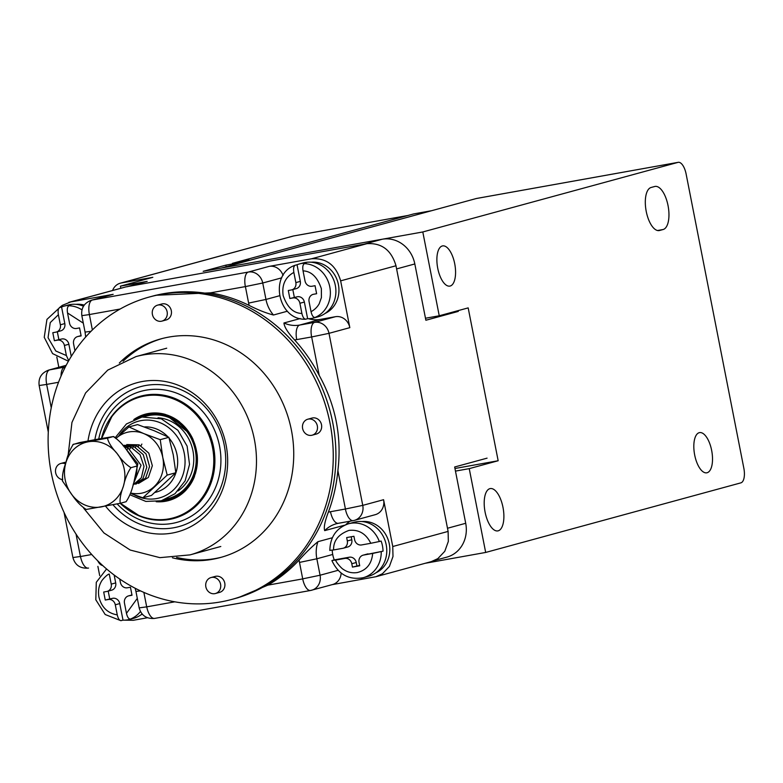 <?xml version="1.0" encoding="UTF-8"?>
<svg xmlns="http://www.w3.org/2000/svg" width="783" height="783" viewBox="0 0 783 783"><rect width="100%" height="100%" fill="white"/><g stroke="black" fill="none" stroke-linecap="round" stroke-linejoin="round"><path stroke-width="1.17" d="M458.29 311.409L425.874 320.247L414.824 263.949A30.097 27.17 -105.3 0 0 382.28 239.226L203.179 271.319L225.856 265.143L239.432 262.706L249.16 260.054L235.585 262.481L407.923 215.491A13.331 5.716 -100.2 0 1 408.139 215.442M112.615 290.424A13.331 12.029 74.7 0 1 120.347 283.182L293.126 236.065L407.923 215.491M120.347 283.182A13.331 12.029 74.7 0 1 121.287 282.966L152.822 277.319L120.416 286.157L147.175 281.361A30.097 27.17 -105.3 0 0 145.041 281.841L127.883 286.519M147.175 281.361L128.95 286.324L364.056 244.198L382.28 239.226M226.17 266.729L225.856 265.143M128.95 286.324A30.097 27.17 -105.3 0 0 126.826 286.803M434.418 560.511L446.868 557.124A30.097 27.17 -105.3 0 0 465.709 523.289L447.494 528.251L396.609 268.921L414.824 263.949M120.416 286.157L120.807 288.193M465.709 523.289L454.659 466.991L487.075 458.153M87.99 440.917A77.282 69.756 74.7 0 1 142.496 381.478A77.282 69.756 74.7 0 1 226.081 444.959A77.282 69.756 74.7 0 1 172.24 533.066A77.282 69.756 74.7 0 1 105.539 506.141M112.987 504.781A72.545 65.478 -105.3 0 0 173.689 527.771A72.545 65.478 -105.3 0 0 225.504 454.6A72.545 65.478 -105.3 0 0 163.197 384.942A72.545 65.478 -105.3 0 0 94.87 439.664M98.736 438.979A67.945 61.328 74.7 0 1 159.174 389.386A67.945 61.328 74.7 0 1 219.524 445.967A67.945 61.328 74.7 0 1 172.191 523.426A67.945 61.328 74.7 0 1 117.215 503.968M133.805 419.561A44.739 40.383 74.7 0 1 148.339 413.512A44.739 40.383 74.7 0 1 165.507 414.471L190.171 433.968L196.983 453.093L195.633 473.03L186.109 490.011A44.739 40.383 74.7 0 1 156.208 501.727M156.845 501.649A44.631 40.285 -105.3 0 0 194.527 476.377M179.679 421.949A44.631 40.285 -105.3 0 0 134.392 419.306M158.146 501.453A44.396 40.07 -105.3 0 0 197.15 454.375M193.107 439.557A44.396 40.07 -105.3 0 0 135.616 418.807M159.35 501.228A44.171 39.864 -105.3 0 0 195.584 446.848A44.171 39.864 -105.3 0 0 136.761 418.396M160.446 500.983A43.956 39.679 -105.3 0 0 196.259 450.323A43.956 39.679 -105.3 0 0 137.828 418.053M161.445 500.729A43.76 39.502 -105.3 0 0 196.132 450.342A43.76 39.502 -105.3 0 0 138.816 417.76M162.345 500.474A43.574 39.336 -105.3 0 0 165.644 500.034A43.574 39.336 -105.3 0 0 194.693 445.184A43.574 39.336 -105.3 0 0 139.726 417.525M163.167 500.22A43.408 39.179 -105.3 0 0 165.653 499.857A43.408 39.179 -105.3 0 0 194.713 445.654A43.408 39.179 -105.3 0 0 140.558 417.329M163.901 499.965A43.251 39.042 -105.3 0 0 165.644 499.701A43.251 39.042 -105.3 0 0 194.722 446.075A43.251 39.042 -105.3 0 0 141.322 417.173M164.557 499.73A43.114 38.915 -105.3 0 0 165.644 499.554A43.114 38.915 -105.3 0 0 194.722 446.457A43.114 38.915 -105.3 0 0 142.007 417.036L126.445 423.946L115.375 437.472M165.184 499.495A42.977 38.788 -105.3 0 0 194.791 447.064A42.977 38.788 -105.3 0 0 142.663 416.928M165.849 499.221A42.82 38.651 -105.3 0 0 195.456 450.45A42.82 38.651 -105.3 0 0 143.377 416.82M166.613 498.898A42.654 38.494 -105.3 0 0 195.319 450.47A42.654 38.494 -105.3 0 0 144.199 416.713M177.986 490.961A39.776 35.901 -105.3 0 0 192.227 447.768A39.776 35.901 -105.3 0 0 158.029 417.779M431.609 210.705L250.345 260.142L232.375 263.362L413.639 213.925L431.609 210.705M454.708 263.695A20.427 8.76 79.8 0 0 442.62 245.901A20.427 8.76 79.8 0 0 437.599 267.551A20.427 8.76 79.8 0 0 449.824 286.108A20.427 8.76 79.8 0 0 454.708 263.695M711.649 450.401A20.427 8.76 79.8 0 0 699.562 432.608A20.427 8.76 79.8 0 0 694.541 454.257A20.427 8.76 79.8 0 0 706.775 472.815A20.427 8.76 79.8 0 0 711.649 450.401M663.142 229.507L659.57 230.486A21.924 9.406 79.8 0 1 659.217 230.564A21.924 9.406 79.8 0 1 646.161 211.048A21.924 9.406 79.8 0 1 651.133 187.47L654.705 186.501A21.924 9.406 79.8 0 1 655.058 186.423A21.924 9.406 79.8 0 1 668.105 205.929A21.924 9.406 79.8 0 1 663.142 229.507L657.524 230.515M485.108 512.17A21.503 9.23 79.8 0 0 497.831 530.903A21.503 9.23 79.8 0 0 503.126 508.108A21.503 9.23 79.8 0 0 490.246 488.572A21.503 9.23 79.8 0 0 485.108 512.17M678 162.375A13.331 5.716 -100.2 0 1 678.215 162.326A13.331 5.716 -100.2 0 1 686.104 173.934L743.85 468.273A13.331 5.716 -100.2 0 1 740.875 482.857L485.675 552.446L469.232 468.635L498.164 460.747L468.175 307.885L439.243 315.774L422.8 231.964L678 162.375L476.348 198.51L221.139 268.109L422.8 231.964M425.482 318.241L439.243 315.774M498.164 460.747L454.952 468.488M469.232 468.635L455.471 471.102M425.238 563.28L485.675 552.446M211.038 577.551L215.217 576.405A8.28 7.468 74.7 0 1 215.805 576.278A8.28 7.468 74.7 0 1 224.692 582.748A8.28 7.468 74.7 0 1 219.573 592.379L215.394 593.524A8.28 7.468 74.7 0 1 206.007 587.495A8.28 7.468 74.7 0 1 211.038 577.551A8.28 7.468 74.7 0 1 211.625 577.414A8.28 7.468 74.7 0 1 220.503 583.893A8.28 7.468 74.7 0 1 215.394 593.524M62.151 479.568A8.28 7.468 74.7 0 1 55.515 471.767A8.28 7.468 74.7 0 1 60.839 463.467L65.018 462.332A8.28 7.468 74.7 0 1 65.606 462.195A8.28 7.468 74.7 0 1 66.075 462.136M157.589 305.145L161.778 304A8.28 7.468 74.7 0 1 162.365 303.873A8.28 7.468 74.7 0 1 171.242 310.342A8.28 7.468 74.7 0 1 166.133 319.973L161.944 321.108A8.28 7.468 74.7 0 1 152.558 315.089A8.28 7.468 74.7 0 1 157.589 305.145A8.28 7.468 74.7 0 1 158.176 305.008A8.28 7.468 74.7 0 1 167.063 311.487A8.28 7.468 74.7 0 1 161.944 321.108M307.788 419.218L311.977 418.073A8.28 7.468 74.7 0 1 312.564 417.946A8.28 7.468 74.7 0 1 321.441 424.415A8.28 7.468 74.7 0 1 316.332 434.046L312.143 435.191A8.28 7.468 74.7 0 1 302.767 429.172A8.28 7.468 74.7 0 1 307.788 419.218A8.28 7.468 74.7 0 1 308.375 419.081A8.28 7.468 74.7 0 1 317.262 425.56A8.28 7.468 74.7 0 1 312.143 435.191M160.867 338.882A113.3 102.26 74.7 0 0 119.31 363.038A113.3 102.26 74.7 0 1 160.867 338.882A113.3 102.26 74.7 0 1 168.874 337.072A113.3 102.26 74.7 0 1 290.454 425.698A113.3 102.26 74.7 0 1 220.483 557.496A113.3 102.26 74.7 0 1 172.397 557.79A113.3 102.26 74.7 0 0 220.483 557.496M160.525 294.486A156.727 141.459 -105.3 0 0 149.445 296.982A156.727 141.459 -105.3 0 0 54.203 485.401A156.727 141.459 -105.3 0 0 231.905 599.396A156.727 141.459 -105.3 0 0 328.694 417.075A156.727 141.459 -105.3 0 0 160.525 294.486A156.727 141.459 -105.3 0 0 149.455 296.982L152.117 296.248A156.727 141.459 -105.3 0 1 163.197 293.752A156.727 141.459 -105.3 0 0 152.137 296.248A156.727 141.459 74.7 0 1 329.839 410.243A156.727 141.459 74.7 0 1 234.597 598.662A156.727 141.459 -105.3 0 0 331.375 416.341A156.727 141.459 -105.3 0 0 163.197 293.752A156.727 141.459 -105.3 0 1 331.385 416.341A156.727 141.459 -105.3 0 1 234.597 598.662L231.905 599.396A156.727 141.459 -105.3 0 0 328.713 417.065A156.727 141.459 -105.3 0 0 160.535 294.486M162.208 338.53A113.3 102.26 -105.3 0 0 123.097 361.217M176.606 557.427A113.3 102.26 -105.3 0 0 221.824 557.124A113.3 102.26 -105.3 0 1 176.625 557.427M167.709 436.62A33.326 30.077 74.7 0 0 144.62 426.911A33.326 30.077 74.7 0 1 167.679 436.601M169.373 438.509A33.326 30.077 74.7 0 1 156.14 492.145A33.326 30.077 74.7 0 1 155.21 492.38M175.823 472.736L167.19 475.095L142.849 497.792L151.481 495.433L175.823 472.736L173.249 454.786L168.874 437.315L154.134 430.709L137.583 424.592L128.95 426.941L143.69 433.557L160.241 439.674L168.874 437.315M142.849 497.792L131.72 493.867M115.874 438.539L128.95 426.941M160.241 439.674L162.805 457.634L167.19 475.095M62.718 479.891C62.033 475.947 63.09 470.201 65.919 462.665C67.514 455.432 70 449.305 73.377 444.264L107.477 438.157C108.406 442.444 111.597 447.553 117.068 453.494C121.316 459.787 125.936 464.515 130.918 467.676C127.531 472.736 125.045 478.863 123.46 486.067C120.631 493.633 119.564 499.378 120.259 503.303L85.924 509.508M86.159 509.41C81.158 506.239 76.538 501.511 72.31 495.238L62.425 480.928L62.082 479.206M107.477 438.157L113.3 436.562L98.384 439.038L79.2 442.679L72.888 444.578M113.3 436.562L114.093 436.699L113.3 436.562C118.282 439.723 122.902 444.45 127.159 450.744L137.035 465.053L137.377 466.776L136.741 466.081L137.035 465.053M130.918 467.676L136.741 466.081C137.436 470.015 136.369 475.761 133.55 483.317C131.955 490.52 129.469 496.657 126.083 501.717L120.259 503.303M133.981 481.868L137.857 463.771L125.848 448.845M133.296 484.139L141.048 465.219L128.04 447.847L123.968 446.731M123.009 445.547L133.58 446.33L143.25 454.62L146.803 467.187L142.878 478.873L133.061 484.941L141.361 477.777L144.003 466.335L140.04 454.688L130.81 447.093L123.244 445.84M135.723 484.207L145.599 478.178L149.563 466.492L146.039 453.895L136.35 445.576L123.988 445.341M138.493 483.454L148.369 477.424L152.333 465.738L148.809 453.142L139.12 444.822L126.758 444.578M60.33 330.935A6.45 5.824 -105.3 0 0 60.78 330.837A6.45 5.824 -105.3 0 0 64.823 323.585L60.36 324.798L58.382 314.717C57.756 310.773 58.226 308.375 59.782 307.504L61.573 307.014A27.953 25.222 74.7 0 1 64.275 306.094L68.023 305.067A27.953 25.222 74.7 0 1 83.487 306.212M64.275 306.094A27.953 25.222 74.7 0 1 70.734 305.292L68.943 305.781C67.387 306.633 66.917 309.031 67.534 312.965L83.311 323.164M68.728 360.709L66.389 355.551L64.412 345.46L68.875 344.246A6.45 5.824 -105.3 0 0 61.896 338.951L57.433 340.165A6.45 5.824 74.7 0 1 64.412 345.46M68.424 361.237L52.569 353.593L44.24 337.316L46.941 319.395L59.782 307.504M60.36 324.798A6.45 5.824 74.7 0 1 56.317 332.051A6.45 5.824 74.7 0 1 55.867 332.149L52.804 332.697L54.379 340.713L57.433 340.165M74.953 350.784L73.582 343.815A6.45 5.824 74.7 0 1 77.625 336.573A6.45 5.824 74.7 0 1 78.075 336.465L81.138 335.917L79.563 327.911L76.509 328.459A6.45 5.824 74.7 0 1 69.53 323.154L67.534 312.965M54.379 340.713L61.896 338.951M57.325 331.777L58.842 339.499M71.263 356.441L68.875 344.246M64.823 323.585L61.573 307.014M330.416 550.283L333.597 549.96C333.284 540.779 338.422 534.251 349.012 530.394C358.741 529.357 366.004 533.654 370.799 543.294L379.334 541.513A27.953 25.222 74.7 0 0 348.474 523.788L354.014 522.271A27.953 25.222 74.7 0 1 385.696 542.599A27.953 25.222 74.7 0 1 368.715 576.2L363.175 577.717A27.953 25.222 74.7 0 1 361.208 578.157M379.334 541.513L381.115 541.033A27.953 25.222 74.7 0 1 383.034 551.163L372.688 553.434C371.71 563.858 366.581 570.23 357.283 572.559C352.115 573.313 347.466 572.256 343.326 569.368C342.083 568.977 335.887 562.302 335.672 560.07L332.472 560.393L334.263 559.904A27.953 25.222 74.7 0 1 332.217 550.204M381.243 551.653A27.953 25.222 74.7 0 1 363.175 577.717C348.924 580.242 338.501 574.536 331.894 560.599L332.472 560.393M351.792 563.731L356.255 562.507A6.45 5.824 -105.3 0 0 349.277 557.212L344.814 558.426A6.45 5.824 74.7 0 1 351.792 563.731L352.448 567.098L359.72 565.796L359.054 562.429A6.45 5.824 74.7 0 1 363.087 555.176A6.45 5.824 74.7 0 1 363.547 555.069L372.688 553.434M344.814 558.426L335.672 560.07M370.799 543.294L361.56 544.948A6.45 5.824 74.7 0 1 354.591 539.653L353.926 536.277L346.663 537.578L347.319 540.955A6.45 5.824 74.7 0 1 343.287 548.208A6.45 5.824 74.7 0 1 342.827 548.306L333.597 549.96M363.547 555.069L383.034 551.163M368.01 553.855A6.45 5.824 -105.3 0 0 367.56 553.953L363.087 555.176M352.448 567.098L359.642 565.395M356.255 562.507L356.921 565.884M347.29 547.092A6.45 5.824 -105.3 0 0 347.75 546.984A6.45 5.824 -105.3 0 0 351.792 539.741L347.319 540.955M351.205 536.766L351.792 539.741M349.277 557.212L334.263 559.904M162.218 338.52A113.3 102.26 -105.3 0 0 123.117 361.208M68.806 302.365L126.092 286.842L366.924 243.679C381.693 242.75 391.373 250.1 395.992 265.76L448.111 531.412L448.336 541.415L444.773 551.31L437.824 558.631L431.316 561.617L375.967 576.709L382.466 573.724L389.415 566.403L392.988 556.507L392.763 546.514L383.582 499.701L362.754 505.378L328.997 333.333L349.825 327.656L340.644 280.852C336.024 265.192 326.335 257.842 311.575 258.781L269.146 266.377L248.319 272.063L92.345 300.006L113.173 294.33L70.734 301.935L62.307 305.36L59.449 307.631M124.566 620.146L133.198 620.302L147.468 617.748M332.08 584.666L375.967 576.709M56.816 357.058L58.833 367.315M97.885 566.383L99.695 575.622M338.08 570.318L320.071 575.231A13.331 12.029 74.7 0 1 311.722 590.216A13.331 12.029 74.7 0 1 310.782 590.431A13.291 5.706 -100.2 0 1 310.567 590.48A13.291 5.706 -100.2 0 1 302.708 578.901L267.855 585.146L238.159 597.693L231.925 599.386M140.813 614.929A26.876 24.253 -105.3 0 0 142.3 614.175M375.918 572.804A26.876 24.253 -105.3 0 0 388.779 541.758A26.876 24.253 -105.3 0 0 361.942 521.547M174.795 601.824L146.734 606.854A13.291 5.706 79.8 0 0 154.594 618.423L310.567 590.48L332.55 584.539A13.331 12.029 -105.3 0 0 341.153 573.078M349.825 327.656A13.331 12.029 -105.3 0 0 335.408 316.704L314.59 322.39A13.331 12.029 74.7 0 1 328.997 333.333L311.663 336.954L319.21 375.4C335.721 405.32 341.936 437.041 337.884 470.563L345.42 509.009L362.754 505.378A13.331 12.029 74.7 0 1 354.415 520.362L375.233 514.685A13.331 12.029 -105.3 0 0 383.582 499.701M345.753 524.708A31.173 28.139 74.7 0 1 350.158 521.184M325.043 313.464A26.876 24.253 -105.3 0 0 337.904 282.428A26.876 24.253 -105.3 0 0 311.066 262.217M335.408 316.704L320.501 319.376A31.173 28.139 74.7 0 1 308.482 318.691M283.064 275.459A13.331 12.029 -105.3 0 0 269.146 266.377M149.455 296.982L155.69 295.279L210.51 292.842L245.363 286.598A13.291 5.706 -100.2 0 1 248.319 272.063A13.331 12.029 74.7 0 1 262.736 283.006L281.772 277.818M84.251 305.086A26.876 24.253 -105.3 0 0 75.961 304.342M113.173 294.33A13.331 12.029 -105.3 0 0 112.233 294.545L91.405 300.222A13.331 12.029 74.7 0 1 92.345 300.006A13.291 5.706 79.8 0 0 89.389 314.551L120.142 309.031M267.855 585.146A156.727 141.459 -105.3 0 0 299.106 560.041C305.605 552.808 311.879 546.691 317.927 541.689L332.364 537.755M344.667 525.178L324.691 530.629C323.624 527.478 324.847 521.321 328.351 512.17A156.727 141.459 -105.3 0 0 337.884 470.563M319.21 375.4A156.727 141.459 -105.3 0 0 294.565 339.92C287.821 332.569 284.278 326.922 283.945 322.988L300.232 318.544M287.42 311.203L273.453 315.011C266.054 313.083 257.95 309.882 249.151 305.429A156.727 141.459 -105.3 0 0 210.51 292.842M60.839 463.467A8.28 7.468 74.7 0 1 61.417 463.34A8.28 7.468 74.7 0 1 65.557 463.869M169.363 438.48A33.326 30.077 74.7 0 1 156.15 492.145M299.38 263.959L303.129 262.941A27.953 25.222 74.7 0 1 334.821 283.27A27.953 25.222 74.7 0 1 317.839 316.87L314.081 317.888A27.953 25.222 74.7 0 1 312.114 318.338A27.953 25.222 74.7 0 1 307.631 318.691L305.507 319.219C277.681 320.276 268.696 273.991 295.132 265.261L297.041 264.742A27.953 25.222 74.7 0 1 299.38 263.959A27.953 25.222 74.7 0 1 306.231 263.176L304.45 263.656C302.884 264.517 302.414 266.925 303.041 270.869C311.331 271.212 317.438 277.162 321.382 288.721L321.412 297.599L319.18 303.814C317.272 307.151 314.56 309.784 311.047 311.703C311.957 315.569 313.278 317.487 315.001 317.458L316.792 316.968A27.953 25.222 74.7 0 1 314.081 317.888M305.84 319.18C304.127 319.219 302.806 317.311 301.895 313.454C293.488 313.308 287.244 307.347 283.152 295.573C281.694 284.875 285.257 277.153 293.85 272.415C293.224 268.481 293.694 266.083 295.26 265.222M311.047 311.703L309.07 301.621A6.45 5.824 74.7 0 1 313.112 294.369A6.45 5.824 74.7 0 1 313.562 294.271L316.626 293.723L315.05 285.707L311.996 286.255A6.45 5.824 74.7 0 1 305.018 280.96L303.041 270.869M295.817 288.741A6.45 5.824 -105.3 0 0 296.268 288.633A6.45 5.824 -105.3 0 0 300.31 281.381L295.847 282.604A6.45 5.824 74.7 0 1 291.805 289.847A6.45 5.824 74.7 0 1 291.354 289.955L288.291 290.503L289.867 298.509L292.92 297.961A6.45 5.824 74.7 0 1 299.899 303.266L301.895 313.454M295.847 282.604L293.85 272.415M299.899 303.266L304.362 302.042L307.631 318.691M304.362 302.042A6.45 5.824 -105.3 0 0 297.383 296.747L292.92 297.961M289.867 298.509L297.383 296.747M292.813 289.573L294.33 297.295M300.31 281.381L297.041 264.742M142.105 613.95A27.953 25.222 74.7 0 1 133.609 618.335L129.861 619.353A27.953 25.222 74.7 0 1 127.883 619.803A27.953 25.222 74.7 0 1 123.009 620.146L120.866 620.674L105.196 614.528L95.81 599.788L96.289 582.307L106.566 568.967M137.309 598.378L126.464 613.343C127.375 617.19 128.686 619.108 130.409 619.069L132.2 618.58A27.953 25.222 74.7 0 1 129.861 619.353M121.218 620.635C119.496 620.674 118.184 618.756 117.264 614.88C107.662 613.275 101.545 607.324 98.922 597.038C97.973 591.341 98.697 586.31 101.124 581.945C101.418 580.595 107.222 574.164 109.258 574.056L111.235 584.138A6.45 5.824 74.7 0 1 107.202 591.39A6.45 5.824 74.7 0 1 106.742 591.488L103.689 592.036L105.255 600.052L108.318 599.504A6.45 5.824 74.7 0 1 115.287 604.799L117.264 614.88M126.464 613.343L124.468 603.155A6.45 5.824 74.7 0 1 128.5 595.902A6.45 5.824 74.7 0 1 128.96 595.804L132.014 595.256L130.448 587.24L127.384 587.788A6.45 5.824 74.7 0 1 120.416 582.493L119.73 579.048M115.287 604.799L119.75 603.576L123.009 620.146M119.75 603.576A6.45 5.824 -105.3 0 0 112.781 598.281L108.318 599.504M105.255 600.052L112.781 598.281M108.211 591.106L109.718 598.829M111.206 590.274A6.45 5.824 -105.3 0 0 111.666 590.167A6.45 5.824 -105.3 0 0 115.698 582.914L114.161 575.045M293.625 235.967L121.287 282.966M68.111 455.403L71.948 422.438L85.592 392.949L107.711 370.134L135.958 356.598A102.769 92.756 74.7 0 1 143.22 354.953A102.769 92.756 74.7 0 1 253.496 435.328A102.769 92.756 74.7 0 1 190.034 554.883L220.796 546.495M101.457 438.49A63.354 57.179 74.7 0 1 145.09 395.17A63.354 57.179 74.7 0 1 213.602 447.201A63.354 57.179 74.7 0 1 187.039 512.816A63.354 57.179 74.7 0 1 120.21 503.312M101.614 438.46L111.724 416.801A62.66 56.552 74.7 0 1 144.738 395.983A62.66 56.552 74.7 0 1 213.7 464.143A62.66 56.552 74.7 0 1 138.591 515.312L120.386 503.273M119.026 435.602A39.776 35.901 74.7 0 1 141.234 420.579A39.776 35.901 74.7 0 1 184.886 465.533A39.776 35.901 74.7 0 1 134.422 494.934M658.865 230.613L659.57 230.486M130.546 493.016A31.281 28.237 -105.3 0 0 154.114 486.683A31.281 28.237 -105.3 0 0 162.805 457.634A31.281 28.237 -105.3 0 0 143.69 433.557A31.281 28.237 -105.3 0 0 116.266 438.186M123.46 486.067A33.219 29.979 -105.3 0 0 117.068 453.494A33.219 29.979 -105.3 0 0 88.293 441.788A33.219 29.979 -105.3 0 0 65.919 462.665A33.219 29.979 -105.3 0 0 72.31 495.238A33.219 29.979 -105.3 0 0 101.076 506.944A33.219 29.979 -105.3 0 0 123.46 486.067M128.04 447.847L127.179 449.501M130.81 447.093L129.949 448.747M133.58 446.33L132.719 447.993M136.35 445.576L135.488 447.24M139.12 444.822L138.248 446.476M141.88 444.069L141.018 445.723M68.943 305.781A27.953 25.222 74.7 0 1 81.98 309.872M66.389 355.551L55.818 351.009L48.047 337.698L50.249 322.606L58.382 314.717M78.075 336.465L81.08 335.643M146.734 606.854L139.168 607.872C141.351 615.497 146.49 619.02 154.594 618.423A13.291 5.706 79.8 0 0 154.809 618.384L310.352 590.509M392.763 546.514L448.111 531.412M340.644 280.852L395.992 265.76M311.575 258.781L366.924 243.679M70.734 301.935L126.092 286.842M354.415 520.362A13.331 12.029 74.7 0 1 353.466 520.578A13.291 5.706 79.8 0 1 353.26 520.626L354.415 520.362M51.247 407.786L46.667 384.443L39.15 385.5C38.259 377.964 41.45 372.825 48.722 370.075A13.331 12.029 74.7 0 1 49.662 369.86L66.163 365.358M80.424 556.488L80.473 556.527A13.291 5.706 -100.2 0 0 88.332 568.096L88.548 568.057A13.291 5.706 -100.2 0 1 88.332 568.096C80.228 568.693 75.08 565.169 72.907 557.545L80.424 556.488L76.039 534.114M143.866 592.408L146.685 606.815M302.708 578.901L299.507 562.409A44.465 40.129 74.7 0 1 299.106 560.041M332.716 554.462L316.841 558.788L320.071 575.231L302.737 578.852M299.507 562.409L316.841 558.788A31.173 28.139 74.7 0 1 317.927 541.689M324.691 530.629A31.173 28.139 74.7 0 1 336.357 523.749L338.344 523.298A13.291 5.706 -100.2 0 0 338.559 523.25L353.045 520.656M336.357 523.749A31.173 28.139 74.7 0 1 338.168 523.318M345.391 509.048A13.291 5.706 79.8 0 0 353.26 520.626L338.344 523.298A13.291 5.706 -100.2 0 1 330.485 511.72L345.42 509.009M328.351 512.17A44.465 40.129 74.7 0 1 330.485 511.72M311.663 336.954L296.718 339.597A44.465 40.129 74.7 0 1 294.565 339.92M320.501 319.376L299.674 325.062L314.59 322.39A13.291 5.706 79.8 0 0 311.624 336.925M296.718 339.597A13.291 5.706 -100.2 0 1 299.674 325.062A31.173 28.139 74.7 0 1 283.945 322.988M279.443 295.778L265.966 299.449L262.736 283.006L245.363 286.598M273.453 315.011A31.173 28.139 74.7 0 1 265.966 299.449L248.632 303.08L245.402 286.627M249.151 305.429A44.465 40.129 74.7 0 1 248.632 303.08M89.389 314.551L92.374 329.966M91.405 300.222C84.143 302.972 80.952 308.12 81.833 315.647L89.36 314.59M65.322 366.982L49.662 369.86A13.291 5.706 -100.2 0 0 46.696 384.394L46.667 384.443M65.292 367.051A31.173 28.139 74.7 0 1 64.568 367.188A13.291 5.706 79.8 0 0 61.045 376.094M58.539 382.28L46.696 384.394M80.473 556.527L91.719 554.511M140.49 590.891L135.939 591.429L139.168 607.872M97.709 560.794A13.291 5.706 79.8 0 0 102.593 565.463M91.024 331.317L85.063 332.09L81.833 315.647M304.45 263.656A27.953 25.222 74.7 0 1 329.8 286.96A27.953 25.222 74.7 0 1 315.001 317.458M140.441 611.494A27.953 25.222 74.7 0 1 130.409 619.069M128.96 595.804L131.965 594.982M115.698 582.914L111.235 584.138M293.38 236.006L408.031 215.462M135.958 356.598L166.72 348.2M190.034 554.883L159.908 557.653L130.213 550.048L103.953 532.969L83.703 508.226M129.939 494.768L145.834 501.423L161.269 500.777L175.001 493.711L185.14 480.831L189.525 464.407L187.117 446.124L177.898 430.268L161.298 418.817L142.007 417.036M476.563 198.461L678.215 162.326M56.317 332.051L60.78 330.837M77.625 336.573L81.08 335.623M348.474 523.788C336.387 528.006 330.172 536.913 329.829 550.488M347.75 546.984L343.287 548.208M72.907 557.545L64.059 512.474M48.292 432.108L39.15 385.5M48.722 370.075L66.193 365.309M135.175 588.278L135.939 591.429M85.68 337.023L85.063 332.09M291.805 289.847L296.268 288.633M128.5 595.902L131.955 594.963M107.202 591.39L111.666 590.167"/></g></svg>
